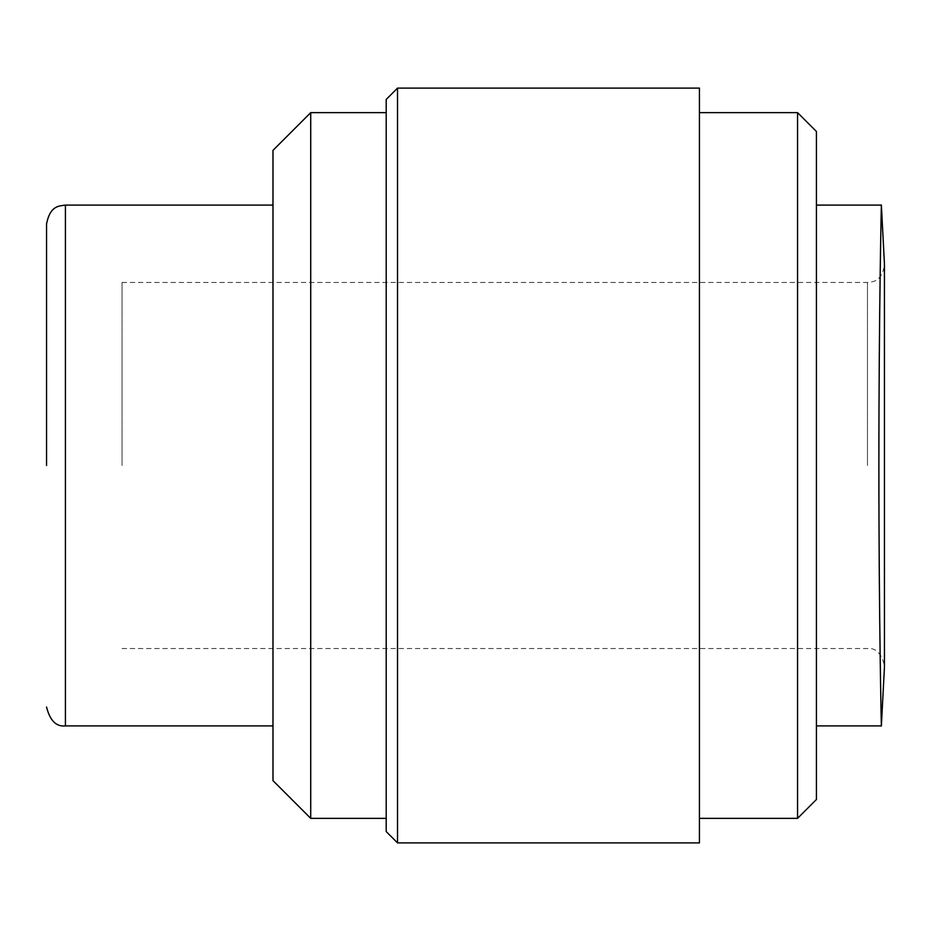 <?xml version="1.0" encoding="UTF-8"?>
<svg xmlns="http://www.w3.org/2000/svg" width="931" height="931" viewBox="0 0 931 931"><rect width="100%" height="100%" fill="white"/><g stroke="black" fill="none" stroke-linecap="round" stroke-linejoin="round"><path stroke-width="0.7" stroke-dasharray="4.66 3.49" d="M884.427 667.446L884.427 263.554M816.429 799.496L816.429 131.504M878.887 465.5C878.887 307.975 881.482 200.363 881.366 205.099C881.482 200.933 878.887 307.661 878.887 465.5C878.887 623.002 881.482 730.637 881.366 725.901C881.482 730.067 878.887 623.339 878.887 465.5M46.55 465.5L46.55 223.975L46.55 465.5M122.031 465.5L122.031 282.465L122.031 465.5M797.553 818.361L797.553 112.639M699.437 842.892L699.437 88.108M397.525 842.892L397.525 88.108M386.202 831.569L386.202 99.431M310.721 818.361L310.721 112.639M272.981 780.62L272.981 150.38M386.202 465.5L386.202 818.361L386.202 465.5M272.981 465.5L272.981 725.901L272.981 465.5M867.471 465.5L867.471 282.465L867.471 465.5M65.414 725.901L65.414 205.099M122.031 648.535L867.471 648.535C875.734 647.639 881.401 653.306 884.45 665.514M122.031 282.465L867.471 282.465C872.801 281.604 881.157 282.384 884.45 265.486"/><path stroke-width="1.4" d="M816.429 205.099L881.366 205.099L884.427 263.554L884.45 666.456L884.45 264.544L884.45 666.456M878.887 465.5C878.887 307.975 881.482 200.363 881.366 205.099C881.482 200.933 878.887 307.661 878.887 465.5C878.887 623.002 881.482 730.637 881.366 725.901C881.482 730.067 878.887 623.339 878.887 465.5M46.55 465.5L46.55 223.975L46.55 465.5M816.429 131.504L816.429 799.496L797.553 818.361L797.553 112.639L816.429 131.504M397.525 88.108L397.525 842.892L699.437 842.892L699.437 88.108L397.525 88.108L386.202 99.431L386.202 831.569L397.525 842.892M310.721 818.361L272.981 780.62L272.981 150.38L310.721 112.639L310.721 818.361L386.202 818.361M272.981 205.099L65.414 205.099L65.414 725.901C56.256 726.913 49.96 720.629 46.55 707.025M699.437 112.639L797.553 112.639M310.721 112.639L386.202 112.639M884.427 263.554L884.45 264.544M884.427 667.446L881.366 725.901L816.429 725.901M699.437 818.361L797.553 818.361M65.414 725.901L272.981 725.901M65.414 205.099C59.456 206.1 50.262 205.111 46.55 223.975"/></g></svg>
